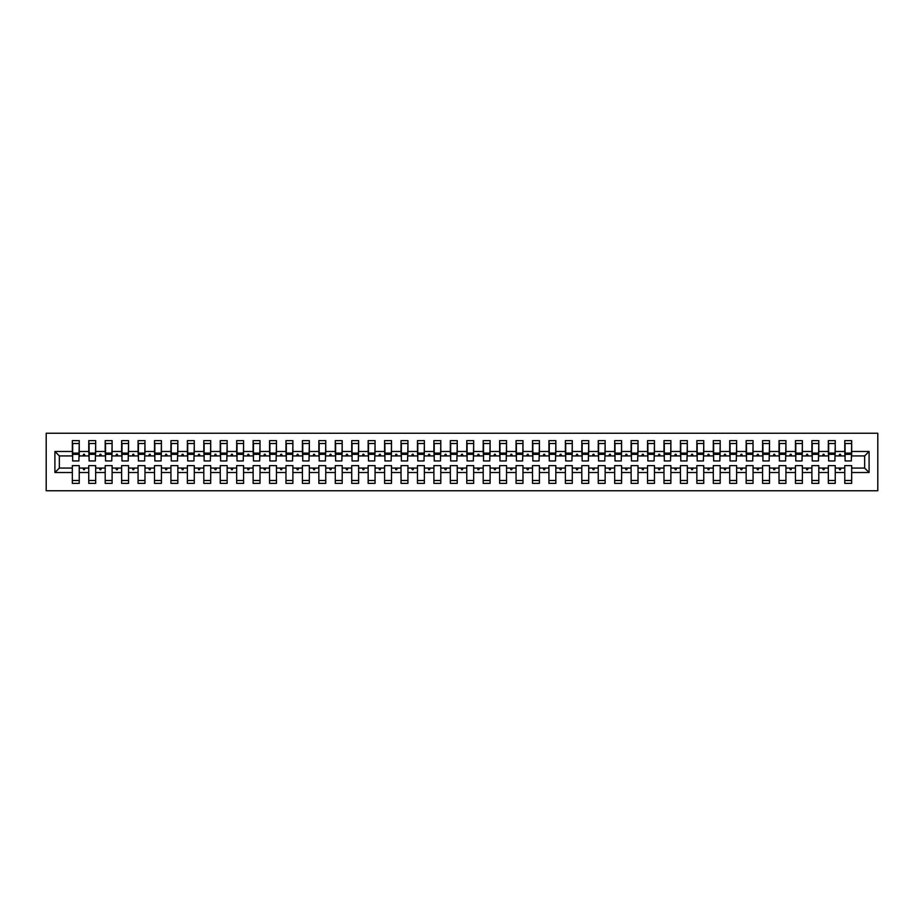 <?xml version="1.0" encoding="UTF-8"?>
<svg xmlns="http://www.w3.org/2000/svg" width="924" height="924" viewBox="0 0 924 924"><rect width="100%" height="100%" fill="white"/><g stroke="black" fill="none" stroke-linecap="round" stroke-linejoin="round"><path stroke-width="1.39" d="M46.2 490.76L877.8 490.76L877.8 433.241L46.2 433.241L46.2 490.76M869.091 472.522L864.656 468.075L864.656 455.925L869.091 451.478L869.091 472.522L851.674 472.522L851.674 465.615L844.767 465.615L844.767 468.075L835.238 468.075L835.238 465.615L828.331 465.615L828.331 468.075L818.803 468.075L818.803 465.615L811.896 465.615L811.896 468.075L802.367 468.075L802.367 465.615L795.46 465.615L795.46 468.075L785.931 468.075L785.931 465.615L779.024 465.615L779.024 468.075L769.496 468.075L769.496 465.615L762.589 465.615L762.589 468.075L753.06 468.075L753.06 465.615L746.153 465.615L746.153 468.075L736.624 468.075L736.624 465.615L729.717 465.615L729.717 468.075L720.189 468.075L720.189 465.615L713.293 465.615L713.293 468.075L703.753 468.075L703.753 465.615L696.858 465.615L696.858 468.075L687.317 468.075L687.317 465.615L680.422 465.615L680.422 468.075L670.882 468.075L670.882 465.615L663.986 465.615L663.986 468.075L654.446 468.075L654.446 465.615L647.551 465.615L647.551 468.075L638.022 468.075L638.022 465.615L631.115 465.615L631.115 468.075L621.586 468.075L621.586 465.615L614.679 465.615L614.679 468.075L605.151 468.075L605.151 465.615L598.244 465.615L598.244 468.075L588.715 468.075L588.715 465.615L581.808 465.615L581.808 468.075L572.279 468.075L572.279 465.615L565.373 465.615L565.373 468.075L555.844 468.075L555.844 465.615L548.937 465.615L548.937 468.075L539.408 468.075L539.408 465.615L532.501 465.615L532.501 468.075L522.972 468.075L522.972 465.615L516.066 465.615L516.066 468.075L506.537 468.075L506.537 465.615L499.63 465.615L499.63 468.075L490.101 468.075L490.101 465.615L483.206 465.615L483.206 468.075L473.666 468.075L473.666 465.615L466.77 465.615L466.77 468.075L457.23 468.075L457.23 465.615L450.334 465.615L450.334 468.075L440.794 468.075L440.794 465.615L433.899 465.615L433.899 468.075L424.37 468.075L424.37 465.615L417.463 465.615L417.463 468.075L407.934 468.075L407.934 465.615L401.028 465.615L401.028 468.075L391.499 468.075L391.499 465.615L384.592 465.615L384.592 468.075L375.063 468.075L375.063 465.615L368.156 465.615L368.156 468.075L358.627 468.075L358.627 465.615L351.721 465.615L351.721 468.075L342.192 468.075L342.192 465.615L335.285 465.615L335.285 468.075L325.756 468.075L325.756 465.615L318.849 465.615L318.849 468.075L309.321 468.075L309.321 465.615L302.414 465.615L302.414 468.075L292.885 468.075L292.885 465.615L285.978 465.615L285.978 468.075L276.449 468.075L276.449 465.615L269.554 465.615L269.554 468.075L260.014 468.075L260.014 465.615L253.118 465.615L253.118 468.075L243.578 468.075L243.578 465.615L236.683 465.615L236.683 468.075L227.142 468.075L227.142 465.615L220.247 465.615L220.247 468.075L210.707 468.075L210.707 465.615L203.811 465.615L203.811 468.075L194.283 468.075L194.283 465.615L187.376 465.615L187.376 468.075L177.847 468.075L177.847 465.615L170.94 465.615L170.94 468.075L161.411 468.075L161.411 465.615L154.504 465.615L154.504 468.075L144.976 468.075L144.976 465.615L138.069 465.615L138.069 468.075L128.54 468.075L128.54 465.615L121.633 465.615L121.633 468.075L112.104 468.075L112.104 465.615L105.197 465.615L105.197 468.075L95.669 468.075L95.669 465.615L88.762 465.615L88.762 468.075L79.233 468.075L79.233 483.368L72.326 483.368L72.326 468.075L59.344 468.075L54.909 472.522L54.909 451.478L59.344 455.925L59.344 468.075M851.674 472.522L851.674 483.368L844.767 483.368L844.767 468.075M864.656 455.925L851.674 455.925L851.674 440.632L844.767 440.632L844.767 451.478L835.238 451.478L834.903 458.385M845.09 458.385L844.767 451.478M844.767 472.522L835.238 472.522L835.238 483.368L828.331 483.368L828.331 468.075M835.238 451.478L835.238 440.632L828.331 440.632L828.331 451.478L818.803 451.478L818.468 458.385M828.655 458.385L828.331 451.478M828.331 472.522L818.803 472.522L818.803 483.368L811.896 483.368L811.896 468.075M818.803 451.478L818.803 440.632L811.896 440.632L811.896 451.478L802.367 451.478L802.032 458.385M812.231 458.385L811.896 451.478M811.896 472.522L802.367 472.522L802.367 483.368L795.46 483.368L795.46 468.075M802.367 451.478L802.367 440.632L795.46 440.632L795.46 451.478L785.931 451.478L785.596 458.385M795.795 458.385L795.46 451.478M795.46 472.522L785.931 472.522L785.931 483.368L779.024 483.368L779.024 468.075M785.931 451.478L785.931 440.632L779.024 440.632L779.024 451.478L769.496 451.478L769.161 458.385M779.359 458.385L779.024 451.478M779.024 472.522L769.496 472.522L769.496 483.368L762.589 483.368L762.589 468.075M769.496 451.478L769.496 440.632L762.589 440.632L762.589 451.478L753.06 451.478L752.737 458.385M762.924 458.385L762.589 451.478M762.589 472.522L753.06 472.522L753.06 483.368L746.153 483.368L746.153 468.075M753.06 451.478L753.06 440.632L746.153 440.632L746.153 451.478L736.624 451.478L736.301 458.385M746.488 458.385L746.153 451.478M746.153 472.522L736.624 472.522L736.624 483.368L729.717 483.368L729.717 468.075M736.624 451.478L736.624 440.632L729.717 440.632L729.717 451.478L720.189 451.478L719.865 458.385M730.052 458.385L729.717 451.478M729.717 472.522L720.189 472.522L720.189 483.368L713.293 483.368L713.293 468.075M720.189 451.478L720.189 440.632L713.293 440.632L713.293 451.478L703.753 451.478L703.43 458.385M713.617 458.385L713.293 451.478M713.293 472.522L703.753 472.522L703.753 483.368L696.858 483.368L696.858 468.075M703.753 451.478L703.753 440.632L696.858 440.632L696.858 451.478L687.317 451.478L686.994 458.385M697.181 458.385L696.858 451.478M696.858 472.522L687.317 472.522L687.317 483.368L680.422 483.368L680.422 468.075M687.317 451.478L687.317 440.632L680.422 440.632L680.422 451.478L670.882 451.478L670.558 458.385M680.745 458.385L680.422 451.478M680.422 472.522L670.882 472.522L670.882 483.368L663.986 483.368L663.986 468.075M670.882 451.478L670.882 440.632L663.986 440.632L663.986 451.478L654.446 451.478L654.123 458.385M664.31 458.385L663.986 451.478M663.986 472.522L654.446 472.522L654.446 483.368L647.551 483.368L647.551 468.075M654.446 451.478L654.446 440.632L647.551 440.632L647.551 451.478L638.022 451.478L637.687 458.385M647.874 458.385L647.551 451.478M647.551 472.522L638.022 472.522L638.022 483.368L631.115 483.368L631.115 468.075M638.022 451.478L638.022 440.632L631.115 440.632L631.115 451.478L621.586 451.478L621.251 458.385M631.439 458.385L631.115 451.478M631.115 472.522L621.586 472.522L621.586 483.368L614.679 483.368L614.679 468.075M621.586 451.478L621.586 440.632L614.679 440.632L614.679 451.478L605.151 451.478L604.816 458.385M615.003 458.385L614.679 451.478M614.679 472.522L605.151 472.522L605.151 483.368L598.244 483.368L598.244 468.075M605.151 451.478L605.151 440.632L598.244 440.632L598.244 451.478L588.715 451.478L588.38 458.385M598.579 458.385L598.244 451.478M598.244 472.522L588.715 472.522L588.715 483.368L581.808 483.368L581.808 468.075M588.715 451.478L588.715 440.632L581.808 440.632L581.808 451.478L572.279 451.478L571.944 458.385M582.143 458.385L581.808 451.478M581.808 472.522L572.279 472.522L572.279 483.368L565.373 483.368L565.373 468.075M572.279 451.478L572.279 440.632L565.373 440.632L565.373 451.478L555.844 451.478L555.509 458.385M565.707 458.385L565.373 451.478M565.373 472.522L555.844 472.522L555.844 483.368L548.937 483.368L548.937 468.075M555.844 451.478L555.844 440.632L548.937 440.632L548.937 451.478L539.408 451.478L539.085 458.385M549.272 458.385L548.937 451.478M548.937 472.522L539.408 472.522L539.408 483.368L532.501 483.368L532.501 468.075M539.408 451.478L539.408 440.632L532.501 440.632L532.501 451.478L522.972 451.478L522.649 458.385M532.836 458.385L532.501 451.478M532.501 472.522L522.972 472.522L522.972 483.368L516.066 483.368L516.066 468.075M522.972 451.478L522.972 440.632L516.066 440.632L516.066 451.478L506.537 451.478L506.213 458.385M516.401 458.385L516.066 451.478M516.066 472.522L506.537 472.522L506.537 483.368L499.63 483.368L499.63 468.075M506.537 451.478L506.537 440.632L499.63 440.632L499.63 451.478L490.101 451.478L489.778 458.385M499.965 458.385L499.63 451.478M499.63 472.522L490.101 472.522L490.101 483.368L483.206 483.368L483.206 468.075M490.101 451.478L490.101 440.632L483.206 440.632L483.206 451.478L473.666 451.478L473.342 458.385M483.529 458.385L483.206 451.478M483.206 472.522L473.666 472.522L473.666 483.368L466.77 483.368L466.77 468.075M473.666 451.478L473.666 440.632L466.77 440.632L466.77 451.478L457.23 451.478L456.906 458.385M467.094 458.385L466.77 451.478M466.77 472.522L457.23 472.522L457.23 483.368L450.334 483.368L450.334 468.075M457.23 451.478L457.23 440.632L450.334 440.632L450.334 451.478L440.794 451.478L440.471 458.385M450.658 458.385L450.334 451.478M450.334 472.522L440.794 472.522L440.794 483.368L433.899 483.368L433.899 468.075M440.794 451.478L440.794 440.632L433.899 440.632L433.899 451.478L424.37 451.478L424.035 458.385M434.222 458.385L433.899 451.478M433.899 472.522L424.37 472.522L424.37 483.368L417.463 483.368L417.463 468.075M424.37 451.478L424.37 440.632L417.463 440.632L417.463 451.478L407.934 451.478L407.599 458.385M417.787 458.385L417.463 451.478M417.463 472.522L407.934 472.522L407.934 483.368L401.028 483.368L401.028 468.075M407.934 451.478L407.934 440.632L401.028 440.632L401.028 451.478L391.499 451.478L391.164 458.385M401.351 458.385L401.028 451.478M401.028 472.522L391.499 472.522L391.499 483.368L384.592 483.368L384.592 468.075M391.499 451.478L391.499 440.632L384.592 440.632L384.592 451.478L375.063 451.478L374.728 458.385M384.915 458.385L384.592 451.478M384.592 472.522L375.063 472.522L375.063 483.368L368.156 483.368L368.156 468.075M375.063 451.478L375.063 440.632L368.156 440.632L368.156 451.478L358.627 451.478L358.293 458.385M368.491 458.385L368.156 451.478M368.156 472.522L358.627 472.522L358.627 483.368L351.721 483.368L351.721 468.075M358.627 451.478L358.627 440.632L351.721 440.632L351.721 451.478L342.192 451.478L341.857 458.385M352.056 458.385L351.721 451.478M351.721 472.522L342.192 472.522L342.192 483.368L335.285 483.368L335.285 468.075M342.192 451.478L342.192 440.632L335.285 440.632L335.285 451.478L325.756 451.478L325.421 458.385M335.62 458.385L335.285 451.478M335.285 472.522L325.756 472.522L325.756 483.368L318.849 483.368L318.849 468.075M325.756 451.478L325.756 440.632L318.849 440.632L318.849 451.478L309.321 451.478L308.997 458.385M319.184 458.385L318.849 451.478M318.849 472.522L309.321 472.522L309.321 483.368L302.414 483.368L302.414 468.075M309.321 451.478L309.321 440.632L302.414 440.632L302.414 451.478L292.885 451.478L292.562 458.385M302.749 458.385L302.414 451.478M302.414 472.522L292.885 472.522L292.885 483.368L285.978 483.368L285.978 468.075M292.885 451.478L292.885 440.632L285.978 440.632L285.978 451.478L276.449 451.478L276.126 458.385M286.313 458.385L285.978 451.478M285.978 472.522L276.449 472.522L276.449 483.368L269.554 483.368L269.554 468.075M276.449 451.478L276.449 440.632L269.554 440.632L269.554 451.478L260.014 451.478L259.69 458.385M269.877 458.385L269.554 451.478M269.554 472.522L260.014 472.522L260.014 483.368L253.118 483.368L253.118 468.075M260.014 451.478L260.014 440.632L253.118 440.632L253.118 451.478L243.578 451.478L243.255 458.385M253.442 458.385L253.118 451.478M253.118 472.522L243.578 472.522L243.578 483.368L236.683 483.368L236.683 468.075M243.578 451.478L243.578 440.632L236.683 440.632L236.683 451.478L227.142 451.478L226.819 458.385M237.006 458.385L236.683 451.478M236.683 472.522L227.142 472.522L227.142 483.368L220.247 483.368L220.247 468.075M227.142 451.478L227.142 440.632L220.247 440.632L220.247 451.478L210.707 451.478L210.383 458.385M220.57 458.385L220.247 451.478M220.247 472.522L210.707 472.522L210.707 483.368L203.811 483.368L203.811 468.075M210.707 451.478L210.707 440.632L203.811 440.632L203.811 451.478L194.283 451.478L193.948 458.385M204.135 458.385L203.811 451.478M203.811 472.522L194.283 472.522L194.283 483.368L187.376 483.368L187.376 468.075M194.283 451.478L194.283 440.632L187.376 440.632L187.376 451.478L177.847 451.478L177.512 458.385M187.699 458.385L187.376 451.478M187.376 472.522L177.847 472.522L177.847 483.368L170.94 483.368L170.94 468.075M177.847 451.478L177.847 440.632L170.94 440.632L170.94 451.478L161.411 451.478L161.076 458.385M171.263 458.385L170.94 451.478M170.94 472.522L161.411 472.522L161.411 483.368L154.504 483.368L154.504 468.075M161.411 451.478L161.411 440.632L154.504 440.632L154.504 451.478L144.976 451.478L144.641 458.385M154.839 458.385L154.504 451.478M154.504 472.522L144.976 472.522L144.976 483.368L138.069 483.368L138.069 468.075M144.976 451.478L144.976 440.632L138.069 440.632L138.069 451.478L128.54 451.478L128.205 458.385M138.404 458.385L138.069 451.478M138.069 472.522L128.54 472.522L128.54 483.368L121.633 483.368L121.633 468.075M128.54 451.478L128.54 440.632L121.633 440.632L121.633 451.478L112.104 451.478L111.769 458.385M121.968 458.385L121.633 451.478M121.633 472.522L112.104 472.522L112.104 483.368L105.197 483.368L105.197 468.075M112.104 451.478L112.104 440.632L105.197 440.632L105.197 451.478L95.669 451.478L95.345 458.385M105.532 458.385L105.197 451.478M105.197 472.522L95.669 472.522L95.669 483.368L88.762 483.368L88.762 468.075M95.669 451.478L95.669 440.632L88.762 440.632L88.762 451.478L79.233 451.478L79.233 440.632L72.326 440.632L72.326 451.478L54.909 451.478M89.097 458.385L88.762 451.478M79.233 468.075L79.233 465.615L72.326 465.615L72.326 468.075M72.661 458.385L72.326 451.478M851.674 455.925L851.339 458.385M835.238 472.522L835.238 468.075M818.803 472.522L818.803 468.075M802.367 472.522L802.367 468.075M785.931 472.522L785.931 468.075M769.496 472.522L769.496 468.075M753.06 472.522L753.06 468.075M736.624 472.522L736.624 468.075M720.189 472.522L720.189 468.075M703.753 472.522L703.753 468.075M687.317 472.522L687.317 468.075M670.882 472.522L670.882 468.075M654.446 472.522L654.446 468.075M638.022 472.522L638.022 468.075M621.586 472.522L621.586 468.075M605.151 472.522L605.151 468.075M588.715 472.522L588.715 468.075M572.279 472.522L572.279 468.075M555.844 472.522L555.844 468.075M539.408 472.522L539.408 468.075M522.972 472.522L522.972 468.075M506.537 472.522L506.537 468.075M490.101 472.522L490.101 468.075M473.666 472.522L473.666 468.075M457.23 472.522L457.23 468.075M440.794 472.522L440.794 468.075M424.37 472.522L424.37 468.075M407.934 472.522L407.934 468.075M391.499 472.522L391.499 468.075M375.063 472.522L375.063 468.075M358.627 472.522L358.627 468.075M342.192 472.522L342.192 468.075M325.756 472.522L325.756 468.075M309.321 472.522L309.321 468.075M292.885 472.522L292.885 468.075M276.449 472.522L276.449 468.075M260.014 472.522L260.014 468.075M243.578 472.522L243.578 468.075M227.142 472.522L227.142 468.075M210.707 472.522L210.707 468.075M194.283 472.522L194.283 468.075M177.847 472.522L177.847 468.075M161.411 472.522L161.411 468.075M144.976 472.522L144.976 468.075M128.54 472.522L128.54 468.075M112.104 472.522L112.104 468.075M95.669 472.522L95.669 468.075M869.091 451.478L851.674 451.478M88.762 472.522L79.233 472.522M72.326 472.522L54.909 472.522M838.992 455.925L841.013 455.925L840.413 454.273L839.593 454.273L838.992 455.925L835.238 455.925M844.767 455.925L841.013 455.925M838.992 468.075L839.593 469.727L840.413 469.727L841.013 468.075M822.556 455.925L824.578 455.925L823.977 454.273L823.157 454.273L822.556 455.925L818.803 455.925M828.331 455.925L824.578 455.925M822.556 468.075L823.157 469.727L823.977 469.727L824.578 468.075M806.121 455.925L808.142 455.925L807.541 454.273L806.721 454.273L806.121 455.925L802.367 455.925M811.896 455.925L808.142 455.925M806.121 468.075L806.721 469.727L807.541 469.727L808.142 468.075M789.685 455.925L791.706 455.925L791.106 454.273L790.286 454.273L789.685 455.925L785.931 455.925M795.46 455.925L791.706 455.925M789.685 468.075L790.286 469.727L791.106 469.727L791.706 468.075M773.249 455.925L775.271 455.925L774.67 454.273L773.85 454.273L773.249 455.925L769.496 455.925M779.024 455.925L775.271 455.925M773.249 468.075L773.85 469.727L774.67 469.727L775.271 468.075M756.814 455.925L758.835 455.925L758.234 454.273L757.414 454.273L756.814 455.925L753.06 455.925M762.589 455.925L758.835 455.925M756.814 468.075L757.414 469.727L758.234 469.727L758.835 468.075M740.378 455.925L742.399 455.925L741.799 454.273L740.979 454.273L740.378 455.925L736.624 455.925M746.153 455.925L742.399 455.925M740.378 468.075L740.979 469.727L741.799 469.727L742.399 468.075M723.942 455.925L725.964 455.925L725.363 454.273L724.543 454.273L723.942 455.925L720.189 455.925M729.717 455.925L725.964 455.925M723.942 468.075L724.543 469.727L725.363 469.727L725.964 468.075M707.518 455.925L709.528 455.925L708.927 454.273L708.107 454.273L707.518 455.925L703.753 455.925M713.293 455.925L709.528 455.925M707.518 468.075L708.107 469.727L708.927 469.727L709.528 468.075M691.083 455.925L693.092 455.925L692.503 454.273L691.672 454.273L691.083 455.925L687.317 455.925M696.858 455.925L693.092 455.925M691.083 468.075L691.672 469.727L692.503 469.727L693.092 468.075M674.647 455.925L676.657 455.925L676.068 454.273L675.236 454.273L674.647 455.925L670.882 455.925M680.422 455.925L676.657 455.925M674.647 468.075L675.236 469.727L676.068 469.727L676.657 468.075M658.211 455.925L660.221 455.925L659.632 454.273L658.812 454.273L658.211 455.925L654.446 455.925M663.986 455.925L660.221 455.925M658.211 468.075L658.812 469.727L659.632 469.727L660.221 468.075M641.776 455.925L643.797 455.925L643.196 454.273L642.376 454.273L641.776 455.925L638.022 455.925M647.551 455.925L643.797 455.925M641.776 468.075L642.376 469.727L643.196 469.727L643.797 468.075M625.34 455.925L627.361 455.925L626.761 454.273L625.941 454.273L625.34 455.925L621.586 455.925M631.115 455.925L627.361 455.925M625.34 468.075L625.941 469.727L626.761 469.727L627.361 468.075M608.904 455.925L610.926 455.925L610.325 454.273L609.505 454.273L608.904 455.925L605.151 455.925M614.679 455.925L610.926 455.925M608.904 468.075L609.505 469.727L610.325 469.727L610.926 468.075M592.469 455.925L594.49 455.925L593.889 454.273L593.069 454.273L592.469 455.925L588.715 455.925M598.244 455.925L594.49 455.925M592.469 468.075L593.069 469.727L593.889 469.727L594.49 468.075M576.033 455.925L578.054 455.925L577.454 454.273L576.634 454.273L576.033 455.925L572.279 455.925M581.808 455.925L578.054 455.925M576.033 468.075L576.634 469.727L577.454 469.727L578.054 468.075M559.597 455.925L561.619 455.925L561.018 454.273L560.198 454.273L559.597 455.925L555.844 455.925M565.373 455.925L561.619 455.925M559.597 468.075L560.198 469.727L561.018 469.727L561.619 468.075M543.162 455.925L545.183 455.925L544.582 454.273L543.762 454.273L543.162 455.925L539.408 455.925M548.937 455.925L545.183 455.925M543.162 468.075L543.762 469.727L544.582 469.727L545.183 468.075M526.726 455.925L528.747 455.925L528.147 454.273L527.327 454.273L526.726 455.925L522.972 455.925M532.501 455.925L528.747 455.925M526.726 468.075L527.327 469.727L528.147 469.727L528.747 468.075M510.291 455.925L512.312 455.925L511.711 454.273L510.891 454.273L510.291 455.925L506.537 455.925M516.066 455.925L512.312 455.925M510.291 468.075L510.891 469.727L511.711 469.727L512.312 468.075M493.855 455.925L495.876 455.925L495.276 454.273L494.456 454.273L493.855 455.925L490.101 455.925M499.63 455.925L495.876 455.925M493.855 468.075L494.456 469.727L495.276 469.727L495.876 468.075M477.431 455.925L479.441 455.925L478.84 454.273L478.02 454.273L477.431 455.925L473.666 455.925M483.206 455.925L479.441 455.925M477.431 468.075L478.02 469.727L478.84 469.727L479.441 468.075M460.995 455.925L463.005 455.925L462.416 454.273L461.584 454.273L460.995 455.925L457.23 455.925M466.77 455.925L463.005 455.925M460.995 468.075L461.584 469.727L462.416 469.727L463.005 468.075M444.559 455.925L446.569 455.925L445.98 454.273L445.16 454.273L444.559 455.925L440.794 455.925M450.334 455.925L446.569 455.925M444.559 468.075L445.16 469.727L445.98 469.727L446.569 468.075M428.124 455.925L430.145 455.925L429.544 454.273L428.724 454.273L428.124 455.925L424.37 455.925M433.899 455.925L430.145 455.925M428.124 468.075L428.724 469.727L429.544 469.727L430.145 468.075M411.688 455.925L413.709 455.925L413.109 454.273L412.289 454.273L411.688 455.925L407.934 455.925M417.463 455.925L413.709 455.925M411.688 468.075L412.289 469.727L413.109 469.727L413.709 468.075M395.253 455.925L397.274 455.925L396.673 454.273L395.853 454.273L395.253 455.925L391.499 455.925M401.028 455.925L397.274 455.925M395.253 468.075L395.853 469.727L396.673 469.727L397.274 468.075M378.817 455.925L380.838 455.925L380.238 454.273L379.418 454.273L378.817 455.925L375.063 455.925M384.592 455.925L380.838 455.925M378.817 468.075L379.418 469.727L380.238 469.727L380.838 468.075M362.381 455.925L364.403 455.925L363.802 454.273L362.982 454.273L362.381 455.925L358.627 455.925M368.156 455.925L364.403 455.925M362.381 468.075L362.982 469.727L363.802 469.727L364.403 468.075M345.946 455.925L347.967 455.925L347.366 454.273L346.546 454.273L345.946 455.925L342.192 455.925M351.721 455.925L347.967 455.925M345.946 468.075L346.546 469.727L347.366 469.727L347.967 468.075M329.51 455.925L331.531 455.925L330.931 454.273L330.111 454.273L329.51 455.925L325.756 455.925M335.285 455.925L331.531 455.925M329.51 468.075L330.111 469.727L330.931 469.727L331.531 468.075M313.074 455.925L315.096 455.925L314.495 454.273L313.675 454.273L313.074 455.925L309.321 455.925M318.849 455.925L315.096 455.925M313.074 468.075L313.675 469.727L314.495 469.727L315.096 468.075M296.639 455.925L298.66 455.925L298.059 454.273L297.239 454.273L296.639 455.925L292.885 455.925M302.414 455.925L298.66 455.925M296.639 468.075L297.239 469.727L298.059 469.727L298.66 468.075M280.203 455.925L282.224 455.925L281.624 454.273L280.804 454.273L280.203 455.925L276.449 455.925M285.978 455.925L282.224 455.925M280.203 468.075L280.804 469.727L281.624 469.727L282.224 468.075M263.779 455.925L265.789 455.925L265.188 454.273L264.368 454.273L263.779 455.925L260.014 455.925M269.554 455.925L265.789 455.925M263.779 468.075L264.368 469.727L265.188 469.727L265.789 468.075M247.343 455.925L249.353 455.925L248.764 454.273L247.932 454.273L247.343 455.925L243.578 455.925M253.118 455.925L249.353 455.925M247.343 468.075L247.932 469.727L248.764 469.727L249.353 468.075M230.908 455.925L232.917 455.925L232.328 454.273L231.497 454.273L230.908 455.925L227.142 455.925M236.683 455.925L232.917 455.925M230.908 468.075L231.497 469.727L232.328 469.727L232.917 468.075M214.472 455.925L216.482 455.925L215.893 454.273L215.073 454.273L214.472 455.925L210.707 455.925M220.247 455.925L216.482 455.925M214.472 468.075L215.073 469.727L215.893 469.727L216.482 468.075M198.036 455.925L200.058 455.925L199.457 454.273L198.637 454.273L198.036 455.925L194.283 455.925M203.811 455.925L200.058 455.925M198.036 468.075L198.637 469.727L199.457 469.727L200.058 468.075M181.601 455.925L183.622 455.925L183.021 454.273L182.201 454.273L181.601 455.925L177.847 455.925M187.376 455.925L183.622 455.925M181.601 468.075L182.201 469.727L183.021 469.727L183.622 468.075M165.165 455.925L167.186 455.925L166.586 454.273L165.766 454.273L165.165 455.925L161.411 455.925M170.94 455.925L167.186 455.925M165.165 468.075L165.766 469.727L166.586 469.727L167.186 468.075M148.729 455.925L150.751 455.925L150.15 454.273L149.33 454.273L148.729 455.925L144.976 455.925M154.504 455.925L150.751 455.925M148.729 468.075L149.33 469.727L150.15 469.727L150.751 468.075M132.294 455.925L134.315 455.925L133.714 454.273L132.894 454.273L132.294 455.925L128.54 455.925M138.069 455.925L134.315 455.925M132.294 468.075L132.894 469.727L133.714 469.727L134.315 468.075M115.858 455.925L117.879 455.925L117.279 454.273L116.459 454.273L115.858 455.925L112.104 455.925M121.633 455.925L117.879 455.925M115.858 468.075L116.459 469.727L117.279 469.727L117.879 468.075M99.422 455.925L101.444 455.925L100.843 454.273L100.023 454.273L99.422 455.925L95.669 455.925M105.197 455.925L101.444 455.925M99.422 468.075L100.023 469.727L100.843 469.727L101.444 468.075M82.987 455.925L85.008 455.925L84.407 454.273L83.587 454.273L82.987 455.925L79.233 455.925L79.233 451.478M88.762 455.925L85.008 455.925M82.987 468.075L83.587 469.727L84.407 469.727L85.008 468.075M79.233 455.925L78.91 458.385M72.326 455.925L59.344 455.925M864.656 468.075L851.674 468.075M72.661 454.354L72.661 443.508L79.233 443.508L78.91 460.937L72.661 460.937L72.661 454.354L78.91 454.354M72.326 480.492L79.233 480.492M89.097 454.354L89.097 443.508L95.669 443.508L95.345 460.937L89.097 460.937L89.097 454.354L95.345 454.354M88.762 480.492L95.669 480.492M105.532 454.354L105.532 443.508L112.104 443.508L111.769 460.937L105.532 460.937L105.532 454.354L111.769 454.354M105.197 480.492L112.104 480.492M121.968 454.354L121.968 443.508L128.54 443.508L128.205 460.937L121.968 460.937L121.968 454.354L128.205 454.354M121.633 480.492L128.54 480.492M138.404 454.354L138.404 443.508L144.976 443.508L144.641 460.937L138.404 460.937L138.404 454.354L144.641 454.354M138.069 480.492L144.976 480.492M154.839 454.354L154.839 443.508L161.411 443.508L161.076 460.937L154.839 460.937L154.839 454.354L161.076 454.354M154.504 480.492L161.411 480.492M171.263 454.354L171.263 443.508L177.847 443.508L177.512 460.937L171.263 460.937L171.263 454.354L177.512 454.354M170.94 480.492L177.847 480.492M187.699 454.354L187.699 443.508L194.283 443.508L193.948 460.937L187.699 460.937L187.699 454.354L193.948 454.354M187.376 480.492L194.283 480.492M204.135 454.354L204.135 443.508L210.707 443.508L210.383 460.937L204.135 460.937L204.135 454.354L210.383 454.354M203.811 480.492L210.707 480.492M220.57 454.354L220.57 443.508L227.142 443.508L226.819 460.937L220.57 460.937L220.57 454.354L226.819 454.354M220.247 480.492L227.142 480.492M237.006 454.354L237.006 443.508L243.578 443.508L243.255 460.937L237.006 460.937L237.006 454.354L243.255 454.354M236.683 480.492L243.578 480.492M253.442 454.354L253.442 443.508L260.014 443.508L259.69 460.937L253.442 460.937L253.442 454.354L259.69 454.354M253.118 480.492L260.014 480.492M269.877 454.354L269.877 443.508L276.449 443.508L276.126 460.937L269.877 460.937L269.877 454.354L276.126 454.354M269.554 480.492L276.449 480.492M286.313 454.354L286.313 443.508L292.885 443.508L292.562 460.937L286.313 460.937L286.313 454.354L292.562 454.354M285.978 480.492L292.885 480.492M302.749 454.354L302.749 443.508L309.321 443.508L308.997 460.937L302.749 460.937L302.749 454.354L308.997 454.354M302.414 480.492L309.321 480.492M319.184 454.354L319.184 443.508L325.756 443.508L325.421 460.937L319.184 460.937L319.184 454.354L325.421 454.354M318.849 480.492L325.756 480.492M335.62 454.354L335.62 443.508L342.192 443.508L341.857 460.937L335.62 460.937L335.62 454.354L341.857 454.354M335.285 480.492L342.192 480.492M352.056 454.354L352.056 443.508L358.627 443.508L358.293 460.937L352.056 460.937L352.056 454.354L358.293 454.354M351.721 480.492L358.627 480.492M368.491 454.354L368.491 443.508L375.063 443.508L374.728 460.937L368.491 460.937L368.491 454.354L374.728 454.354M368.156 480.492L375.063 480.492M384.915 454.354L384.915 443.508L391.499 443.508L391.164 460.937L384.915 460.937L384.915 454.354L391.164 454.354M384.592 480.492L391.499 480.492M401.351 454.354L401.351 443.508L407.934 443.508L407.599 460.937L401.351 460.937L401.351 454.354L407.599 454.354M401.028 480.492L407.934 480.492M417.787 454.354L417.787 443.508L424.37 443.508L424.035 460.937L417.787 460.937L417.787 454.354L424.035 454.354M417.463 480.492L424.37 480.492M434.222 454.354L434.222 443.508L440.794 443.508L440.471 460.937L434.222 460.937L434.222 454.354L440.471 454.354M433.899 480.492L440.794 480.492M450.658 454.354L450.658 443.508L457.23 443.508L456.906 460.937L450.658 460.937L450.658 454.354L456.906 454.354M450.334 480.492L457.23 480.492M467.094 454.354L467.094 443.508L473.666 443.508L473.342 460.937L467.094 460.937L467.094 454.354L473.342 454.354M466.77 480.492L473.666 480.492M483.529 454.354L483.529 443.508L490.101 443.508L489.778 460.937L483.529 460.937L483.529 454.354L489.778 454.354M483.206 480.492L490.101 480.492M499.965 454.354L499.965 443.508L506.537 443.508L506.213 460.937L499.965 460.937L499.965 454.354L506.213 454.354M499.63 480.492L506.537 480.492M516.401 454.354L516.401 443.508L522.972 443.508L522.649 460.937L516.401 460.937L516.401 454.354L522.649 454.354M516.066 480.492L522.972 480.492M532.836 454.354L532.836 443.508L539.408 443.508L539.085 460.937L532.836 460.937L532.836 454.354L539.085 454.354M532.501 480.492L539.408 480.492M549.272 454.354L549.272 443.508L555.844 443.508L555.509 460.937L549.272 460.937L549.272 454.354L555.509 454.354M548.937 480.492L555.844 480.492M565.707 454.354L565.707 443.508L572.279 443.508L571.944 460.937L565.707 460.937L565.707 454.354L571.944 454.354M565.373 480.492L572.279 480.492M582.143 454.354L582.143 443.508L588.715 443.508L588.38 460.937L582.143 460.937L582.143 454.354L588.38 454.354M581.808 480.492L588.715 480.492M598.579 454.354L598.579 443.508L605.151 443.508L604.816 460.937L598.579 460.937L598.579 454.354L604.816 454.354M598.244 480.492L605.151 480.492M615.003 454.354L615.003 443.508L621.586 443.508L621.251 460.937L615.003 460.937L615.003 454.354L621.251 454.354M614.679 480.492L621.586 480.492M631.439 454.354L631.439 443.508L638.022 443.508L637.687 460.937L631.439 460.937L631.439 454.354L637.687 454.354M631.115 480.492L638.022 480.492M647.874 454.354L647.874 443.508L654.446 443.508L654.123 460.937L647.874 460.937L647.874 454.354L654.123 454.354M647.551 480.492L654.446 480.492M664.31 454.354L664.31 443.508L670.882 443.508L670.558 460.937L664.31 460.937L664.31 454.354L670.558 454.354M663.986 480.492L670.882 480.492M680.745 454.354L680.745 443.508L687.317 443.508L686.994 460.937L680.745 460.937L680.745 454.354L686.994 454.354M680.422 480.492L687.317 480.492M697.181 454.354L697.181 443.508L703.753 443.508L703.43 460.937L697.181 460.937L697.181 454.354L703.43 454.354M696.858 480.492L703.753 480.492M713.617 454.354L713.617 443.508L720.189 443.508L719.865 460.937L713.617 460.937L713.617 454.354L719.865 454.354M713.293 480.492L720.189 480.492M730.052 454.354L730.052 443.508L736.624 443.508L736.301 460.937L730.052 460.937L730.052 454.354L736.301 454.354M729.717 480.492L736.624 480.492M746.488 454.354L746.488 443.508L753.06 443.508L752.737 460.937L746.488 460.937L746.488 454.354L752.737 454.354M746.153 480.492L753.06 480.492M762.924 454.354L762.924 443.508L769.496 443.508L769.161 460.937L762.924 460.937L762.924 454.354L769.161 454.354M762.589 480.492L769.496 480.492M779.359 454.354L779.359 443.508L785.931 443.508L785.596 460.937L779.359 460.937L779.359 454.354L785.596 454.354M779.024 480.492L785.931 480.492M795.795 454.354L795.795 443.508L802.367 443.508L802.032 460.937L795.795 460.937L795.795 454.354L802.032 454.354M795.46 480.492L802.367 480.492M812.231 454.354L812.231 443.508L818.803 443.508L818.468 460.937L812.231 460.937L812.231 454.354L818.468 454.354M811.896 480.492L818.803 480.492M828.655 454.354L828.655 443.508L835.238 443.508L834.903 460.937L828.655 460.937L828.655 454.354L834.903 454.354M828.331 480.492L835.238 480.492M845.09 454.354L845.09 443.508L851.674 443.508L851.339 460.937L845.09 460.937L845.09 454.354L851.339 454.354M844.767 480.492L851.674 480.492M72.661 453.372L78.91 453.372M89.097 453.372L95.345 453.372M105.532 453.372L111.769 453.372M121.968 453.372L128.205 453.372M138.404 453.372L144.641 453.372M154.839 453.372L161.076 453.372M171.263 453.372L177.512 453.372M187.699 453.372L193.948 453.372M204.135 453.372L210.383 453.372M220.57 453.372L226.819 453.372M237.006 453.372L243.255 453.372M253.442 453.372L259.69 453.372M269.877 453.372L276.126 453.372M286.313 453.372L292.562 453.372M302.749 453.372L308.997 453.372M319.184 453.372L325.421 453.372M335.62 453.372L341.857 453.372M352.056 453.372L358.293 453.372M368.491 453.372L374.728 453.372M384.915 453.372L391.164 453.372M401.351 453.372L407.599 453.372M417.787 453.372L424.035 453.372M434.222 453.372L440.471 453.372M450.658 453.372L456.906 453.372M467.094 453.372L473.342 453.372M483.529 453.372L489.778 453.372M499.965 453.372L506.213 453.372M516.401 453.372L522.649 453.372M532.836 453.372L539.085 453.372M549.272 453.372L555.509 453.372M565.707 453.372L571.944 453.372M582.143 453.372L588.38 453.372M598.579 453.372L604.816 453.372M615.003 453.372L621.251 453.372M631.439 453.372L637.687 453.372M647.874 453.372L654.123 453.372M664.31 453.372L670.558 453.372M680.745 453.372L686.994 453.372M697.181 453.372L703.43 453.372M713.617 453.372L719.865 453.372M730.052 453.372L736.301 453.372M746.488 453.372L752.737 453.372M762.924 453.372L769.161 453.372M779.359 453.372L785.596 453.372M795.795 453.372L802.032 453.372M812.231 453.372L818.468 453.372M828.655 453.372L834.903 453.372M845.09 453.372L851.339 453.372M72.661 453.118L78.91 453.118M89.097 453.118L95.345 453.118M105.532 453.118L111.769 453.118M121.968 453.118L128.205 453.118M138.404 453.118L144.641 453.118M154.839 453.118L161.076 453.118M171.263 453.118L177.512 453.118M187.699 453.118L193.948 453.118M204.135 453.118L210.383 453.118M220.57 453.118L226.819 453.118M237.006 453.118L243.255 453.118M253.442 453.118L259.69 453.118M269.877 453.118L276.126 453.118M286.313 453.118L292.562 453.118M302.749 453.118L308.997 453.118M319.184 453.118L325.421 453.118M335.62 453.118L341.857 453.118M352.056 453.118L358.293 453.118M368.491 453.118L374.728 453.118M384.915 453.118L391.164 453.118M401.351 453.118L407.599 453.118M417.787 453.118L424.035 453.118M434.222 453.118L440.471 453.118M450.658 453.118L456.906 453.118M467.094 453.118L473.342 453.118M483.529 453.118L489.778 453.118M499.965 453.118L506.213 453.118M516.401 453.118L522.649 453.118M532.836 453.118L539.085 453.118M549.272 453.118L555.509 453.118M565.707 453.118L571.944 453.118M582.143 453.118L588.38 453.118M598.579 453.118L604.816 453.118M615.003 453.118L621.251 453.118M631.439 453.118L637.687 453.118M647.874 453.118L654.123 453.118M664.31 453.118L670.558 453.118M680.745 453.118L686.994 453.118M697.181 453.118L703.43 453.118M713.617 453.118L719.865 453.118M730.052 453.118L736.301 453.118M746.488 453.118L752.737 453.118M762.924 453.118L769.161 453.118M779.359 453.118L785.596 453.118M795.795 453.118L802.032 453.118M812.231 453.118L818.468 453.118M828.655 453.118L834.903 453.118M845.09 453.118L851.339 453.118"/></g></svg>
